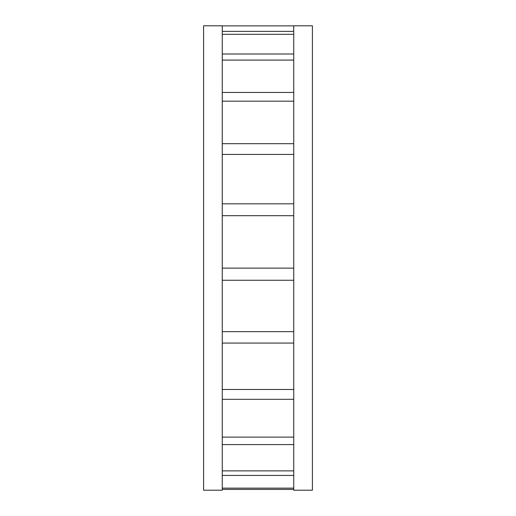 <?xml version="1.0" encoding="UTF-8"?>
<svg xmlns="http://www.w3.org/2000/svg" width="516" height="516" viewBox="0 0 516 516"><rect width="100%" height="100%" fill="white"/><g stroke="black" fill="none" stroke-linecap="round" stroke-linejoin="round"><path stroke-width="0.77" d="M293.739 25.8L293.739 490.2L312.406 490.2L312.406 25.8L293.739 25.8M293.739 489.413L222.261 489.413M293.739 488.142L222.261 488.142M293.739 475.43L222.261 475.43M293.739 470.876L222.261 470.876M293.739 444.599L222.261 444.599M293.739 437.117L222.261 437.117M293.739 399.313L222.261 399.313M293.739 389.477L222.261 389.477M293.739 343.075L222.261 343.075M293.739 331.653L222.261 331.653M293.739 280.246L222.261 280.246M293.739 268.127L222.261 268.127M293.739 215.701L222.261 215.701M293.739 203.814L222.261 203.814M293.739 154.426L222.261 154.426M293.739 143.693L222.261 143.693M293.739 101.175L222.261 101.175M293.739 92.435L222.261 92.435M293.739 60.082L222.261 60.082M293.739 53.999L222.261 53.999M293.739 34.314L222.261 34.314M293.739 31.373L222.261 31.373M293.739 25.884L222.261 25.884M222.261 25.8L222.261 490.2L203.594 490.2L203.594 25.8L222.261 25.8"/></g></svg>
